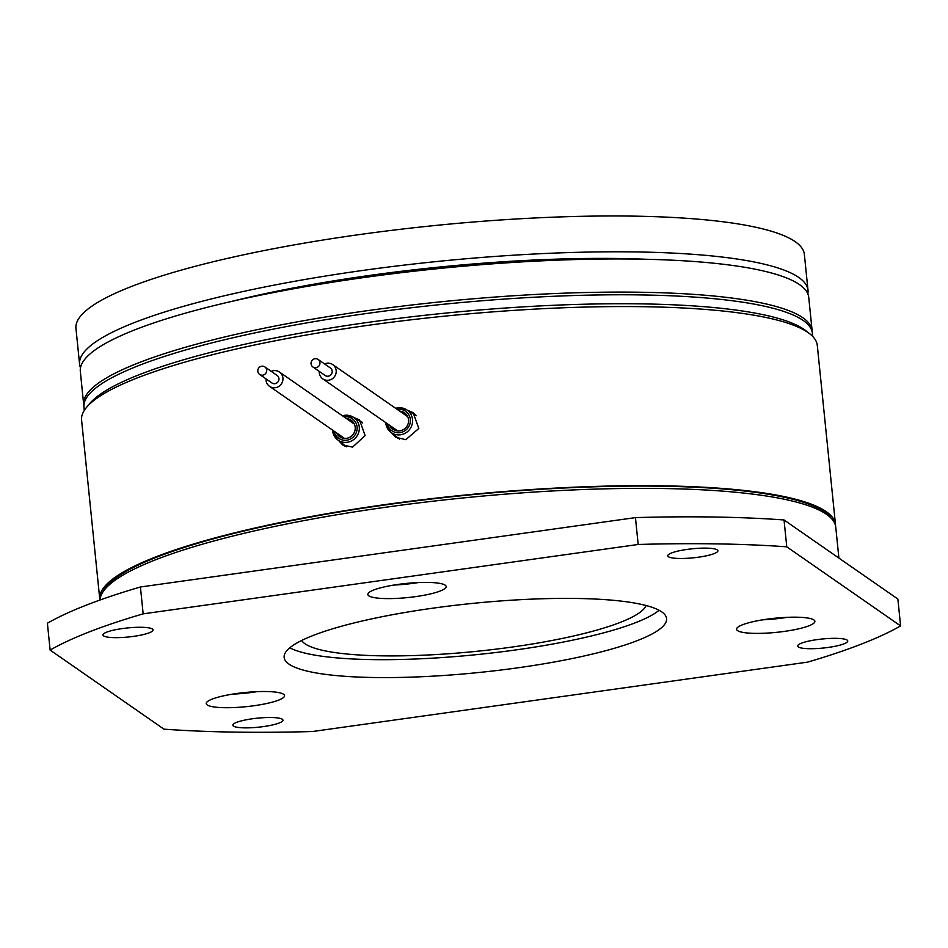 <?xml version="1.0" encoding="UTF-8"?>
<svg xmlns="http://www.w3.org/2000/svg" width="948" height="948" viewBox="0 0 948 948"><rect width="100%" height="100%" fill="white"/><g stroke="black" fill="none" stroke-linecap="round" stroke-linejoin="round"><path stroke-width="1.42" d="M258.472 373.216A4.574 4.408 -55.2 0 0 265.298 373.868A4.574 4.408 -55.2 0 0 264.859 366.923A4.574 4.408 -55.2 0 0 258.472 373.216M259.634 374.436L271.886 382.945A4.574 4.408 -55.2 0 0 278.274 376.64A4.574 4.408 -55.2 0 0 277.1 375.432L264.859 366.923M271.258 371.367A8.698 8.366 124.8 0 1 280.288 385.232A8.698 8.366 124.8 0 1 266.033 378.88M311.039 363.605A4.574 4.408 -55.2 0 0 317.627 367.113A4.574 4.408 -55.2 0 0 318.113 359.458A4.574 4.408 -55.2 0 0 311.039 363.605M312.887 366.971L325.128 375.479A4.574 4.408 -55.2 0 0 332.203 371.332A4.574 4.408 -55.2 0 0 330.354 367.966L318.113 359.458M324.512 363.902A8.698 8.366 124.8 0 1 336.208 370.976A8.698 8.366 124.8 0 1 322.782 378.868A8.698 8.366 124.8 0 1 319.286 371.426M100.014 600.013A369.744 66.751 -5.8 0 1 428.259 501.765A369.744 66.751 -5.8 0 1 826.466 514.302A369.744 66.751 -5.8 0 1 835.757 527.195L838.897 558.076M152.427 629.045A25.169 4.539 174.2 0 0 124.97 628.228A25.169 4.539 174.2 0 0 102.977 635.006A25.169 4.539 174.2 0 0 103.616 635.883A25.169 4.539 174.2 0 0 131.073 636.7A25.169 4.539 174.2 0 0 153.055 629.922A25.169 4.539 174.2 0 0 152.427 629.045M717.233 549.876A25.169 4.539 174.2 0 0 689.777 549.07A25.169 4.539 174.2 0 0 667.783 555.848A25.169 4.539 174.2 0 0 668.423 556.725A25.169 4.539 174.2 0 0 695.879 557.531A25.169 4.539 174.2 0 0 717.873 550.764A25.169 4.539 174.2 0 0 717.233 549.876M847.121 640.101A25.169 4.539 174.2 0 0 819.665 639.284A25.169 4.539 174.2 0 0 797.671 646.062A25.169 4.539 174.2 0 0 798.299 646.939A25.169 4.539 174.2 0 0 825.767 647.757A25.169 4.539 174.2 0 0 847.749 640.978A25.169 4.539 174.2 0 0 847.121 640.101M282.303 719.259A25.169 4.539 174.2 0 0 254.846 718.454A25.169 4.539 174.2 0 0 232.864 725.232A25.169 4.539 174.2 0 0 233.492 726.109A25.169 4.539 174.2 0 0 260.949 726.915A25.169 4.539 174.2 0 0 282.942 720.136A25.169 4.539 174.2 0 0 282.303 719.259M283.559 694.268A39.354 7.11 174.2 0 0 240.626 693A39.354 7.11 174.2 0 0 206.249 703.594A39.354 7.11 174.2 0 0 207.233 704.957A39.354 7.11 174.2 0 0 250.177 706.224A39.354 7.11 174.2 0 0 284.554 695.631A39.354 7.11 174.2 0 0 283.559 694.268M661.74 611.875A192.195 34.697 174.2 0 0 452.054 605.677A192.195 34.697 174.2 0 0 284.151 657.414A192.195 34.697 174.2 0 0 288.986 664.11A192.195 34.697 174.2 0 0 498.672 670.307A192.195 34.697 174.2 0 0 666.574 618.57A192.195 34.697 174.2 0 0 661.74 611.875M813.905 619.933A39.354 7.11 174.2 0 0 770.973 618.665A39.354 7.11 174.2 0 0 736.584 629.259A39.354 7.11 174.2 0 0 737.58 630.633A39.354 7.11 174.2 0 0 780.512 631.901A39.354 7.11 174.2 0 0 814.889 621.307A39.354 7.11 174.2 0 0 813.905 619.933M445.157 585.153A39.354 7.11 174.2 0 0 402.225 583.885A39.354 7.11 174.2 0 0 367.836 594.479A39.354 7.11 174.2 0 0 368.831 595.854A39.354 7.11 174.2 0 0 411.764 597.121A39.354 7.11 174.2 0 0 446.153 586.528A39.354 7.11 174.2 0 0 445.157 585.153M301.606 640.504A173.887 31.391 174.2 0 0 304.912 643.716A173.887 31.391 174.2 0 0 486.561 650.257A173.887 31.391 174.2 0 0 646.086 605.511M831.052 518.118A367.919 66.419 174.2 0 0 824.416 511.861A367.919 66.419 174.2 0 0 441.685 497.842A367.919 66.419 174.2 0 0 102.834 592.097M835.544 525.856A369.744 66.751 174.2 0 0 835.484 524.505L817.295 345.392A369.744 66.751 174.2 0 0 809.805 333.838A369.744 66.751 174.2 0 0 807.992 332.499A369.744 66.751 174.2 0 0 438.438 316.786A369.744 66.751 174.2 0 0 86.6 407.296A369.744 66.751 174.2 0 0 81.587 420.118L99.777 599.231A369.744 66.751 174.2 0 0 99.895 600.06M835.484 524.505A369.744 66.751 174.2 0 0 826.182 511.612A369.744 66.751 174.2 0 0 422.796 499.691A369.744 66.751 174.2 0 0 99.777 599.231M359.517 420.983A15.097 14.528 124.8 0 1 361.662 421.694M353.995 417.618L359.529 419.869L365.099 435.582L352.549 447.136L342.631 444.908L338.649 440.583M407.427 410.259L413.115 412.641L418.815 428.449L405.803 439.682L395.553 437.206L391.394 432.726M412.771 413.518A15.097 14.528 124.8 0 1 415.129 414.335M809.805 333.838L805.871 330.745A366.082 66.087 174.2 0 0 804.082 329.418A366.082 66.087 174.2 0 0 438.189 313.859A366.082 66.087 174.2 0 0 89.823 403.469L86.6 407.296M346.506 446.757A14.41 13.876 124.8 0 1 346.091 446.449L337.452 439.647A13.758 13.236 124.8 0 1 332.535 430.084M344.894 446.164A15.097 14.528 124.8 0 1 343.342 444.268M399.57 439.161A14.41 13.876 124.8 0 1 399.345 438.983L390.706 432.181A13.758 13.236 124.8 0 1 385.777 422.618M398.03 438.58A15.097 14.528 124.8 0 1 396.584 436.815M812.697 336.445L812.377 333.222A366.082 66.087 174.2 0 0 803.169 320.46A366.082 66.087 174.2 0 0 403.765 308.657A366.082 66.087 174.2 0 0 83.957 407.213L84.277 410.425M399.333 407.747A13.758 13.236 124.8 0 1 406.384 409.619L415.769 415.343A14.41 13.876 124.8 0 1 416.35 415.71M342.453 415.805A13.758 13.236 124.8 0 1 353.13 417.084L362.515 422.808A14.41 13.876 124.8 0 1 362.693 422.915M394.131 585.023A39.354 7.11 174.2 0 0 418.495 582.546M762.867 619.802A39.354 7.11 174.2 0 0 787.243 617.326M289.792 647.792A192.195 34.697 174.2 0 0 477.045 654.594A192.195 34.697 174.2 0 0 659.121 610.275M232.533 694.137A39.354 7.11 174.2 0 0 256.908 691.661M638.182 544.472L143.16 613.854A457.6 82.606 174.2 0 0 50.126 650.079L163.968 729.154A457.6 82.606 174.2 0 0 312.556 731.512L807.577 662.131A457.6 82.606 174.2 0 0 900.6 625.905L786.769 546.83A457.6 82.606 174.2 0 0 638.182 544.472L635.444 517.608A457.6 82.606 174.2 0 1 784.032 519.966L786.769 546.83M50.126 650.079L47.4 623.215A457.6 82.606 174.2 0 1 140.423 586.99L143.16 613.854M784.032 519.966L897.875 599.041L900.6 625.905M140.423 586.99L635.444 517.608M80.497 367.753A366.082 66.087 -5.8 0 1 79.585 364.222A366.082 66.087 -5.8 0 1 399.404 265.677A366.082 66.087 -5.8 0 1 798.809 277.48A366.082 66.087 -5.8 0 1 808.004 290.242A366.082 66.087 -5.8 0 1 807.826 293.868M79.585 364.222L75.947 328.399A366.082 66.087 -5.8 0 1 395.766 229.854A366.082 66.087 -5.8 0 1 795.171 241.657A366.082 66.087 -5.8 0 1 804.366 254.408L808.004 290.242M812.163 331.883A366.082 66.087 174.2 0 0 812.104 330.532L808.739 297.399A366.082 66.087 174.2 0 0 799.531 284.637A366.082 66.087 174.2 0 0 400.127 272.834A366.082 66.087 174.2 0 0 80.319 371.391L83.685 404.523A366.082 66.087 174.2 0 0 83.898 405.863M812.104 330.532A366.082 66.087 174.2 0 0 802.897 317.77A366.082 66.087 174.2 0 0 403.493 305.979A366.082 66.087 174.2 0 0 83.685 404.523M646.275 259.278A334.051 60.305 174.2 0 0 231.786 301.381M342.418 415.781L353.13 417.084A13.758 13.236 124.8 0 1 358.297 433.58A13.758 13.236 124.8 0 1 337.452 439.647L332.487 430.06M395.66 408.315L399.274 407.735L406.384 409.619A13.758 13.236 124.8 0 1 399.001 434.919A13.758 13.236 124.8 0 1 390.706 432.181L385.741 422.595M395.695 408.339A13.758 13.236 124.8 0 1 399.215 407.747M344.017 416.895A11.933 11.483 124.8 0 1 356.247 432.667A11.933 11.483 124.8 0 1 334.099 431.174M346.458 418.589A10.072 9.693 124.8 0 1 345.629 438.45A10.072 9.693 124.8 0 1 336.54 432.869M397.271 409.429A11.933 11.483 124.8 0 1 410.389 420.77A11.933 11.483 124.8 0 1 387.353 423.709M399.712 411.124A10.072 9.693 124.8 0 1 408.564 421.244A10.072 9.693 124.8 0 1 389.794 425.415M269.528 386.322L344.562 438.45M279.447 372.043L354.493 424.171M322.782 378.868L397.816 430.985M332.701 364.577L407.735 416.705"/></g></svg>
